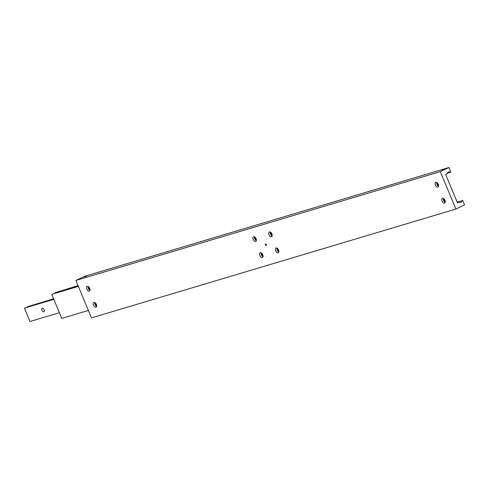 <?xml version="1.0" encoding="UTF-8"?>
<svg xmlns="http://www.w3.org/2000/svg" width="489" height="489" viewBox="0 0 489 489"><rect width="100%" height="100%" fill="white"/><g stroke="black" fill="none" stroke-linecap="round" stroke-linejoin="round"><path stroke-width="0.73" d="M457.166 202.153L461.995 200.716A2.323 1.907 -106.6 0 1 460.938 202.495A2.323 1.907 -106.6 0 1 460.711 202.58A2.323 1.907 -106.6 0 1 458.994 202.14L457.466 202.868L445.668 174.53L447.197 173.803A2.323 1.907 -106.6 0 1 448.254 172.018A2.323 1.907 -106.6 0 1 448.48 171.932A2.323 1.907 -106.6 0 1 450.198 172.373L447.282 173.247M436.677 182.385A2.61 1.479 -115.4 0 0 436.628 182.684A2.61 1.479 -115.4 0 0 438.266 186.12A2.61 1.479 -115.4 0 0 438.523 186.272M437.844 187.091A2.61 1.479 64.6 0 1 435.467 185.221A2.61 1.479 64.6 0 1 435.723 182.33A2.61 1.479 64.6 0 1 435.846 182.281A2.61 1.479 64.6 0 1 438.223 184.157A2.61 1.479 64.6 0 1 437.967 187.049A2.61 1.479 64.6 0 1 437.844 187.091M437.025 182.593A5.226 2.952 -115.4 0 0 438.584 185.869M266.23 245.557A0.868 0.495 64.6 0 1 265.435 244.934A0.868 0.495 64.6 0 1 265.521 243.968A0.868 0.495 64.6 0 1 265.564 243.956A0.868 0.495 64.6 0 1 266.358 244.579A0.868 0.495 64.6 0 1 266.273 245.545A0.868 0.495 64.6 0 1 266.23 245.557M443.358 198.424A2.61 1.479 -115.4 0 0 443.303 198.723A2.61 1.479 -115.4 0 0 444.941 202.165A2.61 1.479 -115.4 0 0 445.204 202.312M444.525 203.137A2.61 1.479 64.6 0 1 442.142 201.26A2.61 1.479 64.6 0 1 442.398 198.369A2.61 1.479 64.6 0 1 442.521 198.326A2.61 1.479 64.6 0 1 444.904 200.197A2.61 1.479 64.6 0 1 444.642 203.088A2.61 1.479 64.6 0 1 444.525 203.137M443.706 198.638A5.226 2.952 -115.4 0 0 445.259 201.908M93.943 302.416A2.61 1.479 64.6 0 1 96.327 304.292A2.61 1.479 64.6 0 1 96.07 307.184A2.61 1.479 64.6 0 1 95.948 307.226A2.61 1.479 64.6 0 1 93.564 305.356A2.61 1.479 64.6 0 1 93.827 302.465A2.61 1.479 64.6 0 1 93.943 302.416M87.268 286.377A2.61 1.479 64.6 0 1 89.652 288.253A2.61 1.479 64.6 0 1 89.389 291.144A2.61 1.479 64.6 0 1 89.273 291.187A2.61 1.479 64.6 0 1 86.889 289.311A2.61 1.479 64.6 0 1 87.146 286.42A2.61 1.479 64.6 0 1 87.268 286.377M84.475 276.933L86.895 275.863L84.475 276.933M254.469 236.798A2.61 1.479 -115.4 0 0 254.421 237.098A2.61 1.479 -115.4 0 0 256.053 240.533A2.61 1.479 -115.4 0 0 256.315 240.686M255.637 241.505A2.61 1.479 64.6 0 1 253.253 239.628A2.61 1.479 64.6 0 1 253.516 236.743A2.61 1.479 64.6 0 1 253.632 236.694A2.61 1.479 64.6 0 1 256.016 238.571A2.61 1.479 64.6 0 1 255.759 241.462A2.61 1.479 64.6 0 1 255.637 241.505M254.818 237.006A5.226 2.952 -115.4 0 0 256.377 240.282M270.313 232.067A2.61 1.479 -115.4 0 0 270.264 232.361A2.61 1.479 -115.4 0 0 271.896 235.802A2.61 1.479 -115.4 0 0 272.159 235.949M271.481 236.774A2.61 1.479 64.6 0 1 269.097 234.897A2.61 1.479 64.6 0 1 269.36 232.012A2.61 1.479 64.6 0 1 269.476 231.963A2.61 1.479 64.6 0 1 271.86 233.84A2.61 1.479 64.6 0 1 271.603 236.731A2.61 1.479 64.6 0 1 271.481 236.774M270.661 232.275A5.226 2.952 -115.4 0 0 272.22 235.551M276.157 248.002A2.61 1.479 64.6 0 1 278.541 249.879A2.61 1.479 64.6 0 1 278.278 252.77A2.61 1.479 64.6 0 1 278.155 252.819A2.61 1.479 64.6 0 1 275.778 250.943A2.61 1.479 64.6 0 1 276.034 248.051A2.61 1.479 64.6 0 1 276.157 248.002M260.313 252.734A2.61 1.479 64.6 0 1 262.691 254.61A2.61 1.479 64.6 0 1 262.434 257.501A2.61 1.479 64.6 0 1 262.312 257.55A2.61 1.479 64.6 0 1 259.934 255.674A2.61 1.479 64.6 0 1 260.191 252.782A2.61 1.479 64.6 0 1 260.313 252.734M444.721 168.974L442.294 170.044L444.721 168.974M261.144 252.837A2.61 1.479 -115.4 0 0 261.095 253.137A2.61 1.479 -115.4 0 0 262.734 256.578A2.61 1.479 -115.4 0 0 262.99 256.725M261.493 253.051A5.226 2.952 -115.4 0 0 263.051 256.322M276.988 248.106A2.61 1.479 -115.4 0 0 276.939 248.406A2.61 1.479 -115.4 0 0 278.577 251.847A2.61 1.479 -115.4 0 0 278.84 251.994M277.336 248.314A5.226 2.952 -115.4 0 0 278.895 251.59M88.106 286.481A2.61 1.479 -115.4 0 0 88.051 286.774A2.61 1.479 -115.4 0 0 89.689 290.215A2.61 1.479 -115.4 0 0 89.952 290.362M88.454 286.688A5.226 2.952 -115.4 0 0 90.007 289.965M94.78 302.52A2.61 1.479 -115.4 0 0 94.732 302.819A2.61 1.479 -115.4 0 0 96.364 306.255A2.61 1.479 -115.4 0 0 96.626 306.407M95.129 302.728A5.226 2.952 -115.4 0 0 96.688 306.004M458.994 202.14L457.368 202.623M461.995 200.716L457.123 202.049M462.655 200.398L464.55 204.94L455.895 209.06L440.314 171.627L448.969 167.513L450.864 172.061L450.198 172.373M448.969 167.513L84.548 276.34L75.899 280.454L91.474 317.881L455.895 209.06M440.314 171.627L75.899 280.454M57.965 292.697L57.58 292.025L59.701 291.181L58.454 292.294M54.896 293.357A2.323 1.907 73.4 0 0 54.982 292.801L57.58 292.025M58.717 291.688L78.154 285.882M78.35 286.352L51.748 294.335L61.767 318.4L88.381 310.448M54.982 292.801L78.026 285.57M51.748 294.335L78.368 286.389M27.115 307.263A1.742 1.43 73.4 0 0 27.146 306.835L53.656 298.92M43.814 311.848A1.932 1.088 64.6 0 1 42.054 310.466A1.932 1.088 64.6 0 1 42.25 308.327A1.932 1.088 64.6 0 1 42.335 308.296A1.932 1.088 64.6 0 1 44.096 309.678A1.932 1.088 64.6 0 1 43.906 311.817A1.932 1.088 64.6 0 1 43.814 311.848M27.146 306.835L53.607 298.797M53.814 299.292L24.45 308.119L53.833 299.341M59.395 312.709L30.012 321.487L24.45 308.119"/></g></svg>
